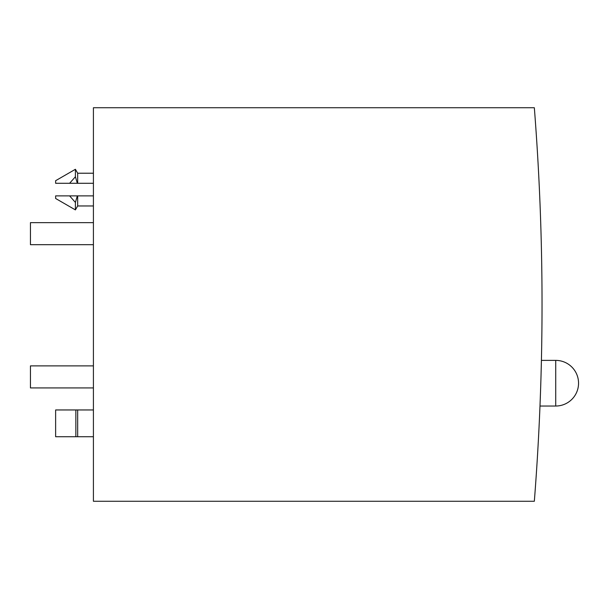 <?xml version="1.0" encoding="UTF-8"?>
<svg xmlns="http://www.w3.org/2000/svg" width="609" height="609" viewBox="0 0 609 609"><rect width="100%" height="100%" fill="white"/><g stroke="black" fill="none" stroke-linecap="round" stroke-linejoin="round"><path stroke-width="0.91" d="M539.985 406.028L540.51 391.937L539.985 406.028L555.728 406.028A22.822 22.822 0 0 0 578.55 383.206A22.822 22.822 0 0 0 555.728 360.383L541.409 360.383L541.058 374.474L541.409 360.383M93.413 195.885L55.632 195.885L55.632 198.488L75.402 209.899L77.67 205.964L93.413 205.964M93.413 173.222L77.67 173.222L75.402 169.287L55.632 180.698L55.632 183.294L93.413 183.294M93.413 222.65L30.45 222.65L30.45 244.681L93.413 244.681M93.413 365.887L30.45 365.887L30.45 387.925L93.413 387.925M93.413 409.956L55.632 409.956L55.632 436.722L93.413 436.722M75.859 409.956L75.859 436.722M77.67 409.956L77.67 436.722M69.593 183.294L75.402 176.762L77.335 183.294M77.335 195.885L75.402 202.416L69.593 195.885M75.402 169.287L75.402 176.762M75.402 202.416L75.402 209.899M77.67 173.222L77.67 183.294M77.67 195.885L77.67 205.964M534.337 107.74L93.413 107.74L93.413 501.26L534.337 501.26A2518.55 2518.55 0 0 0 534.337 107.74M555.728 360.383L555.728 406.028"/></g></svg>
